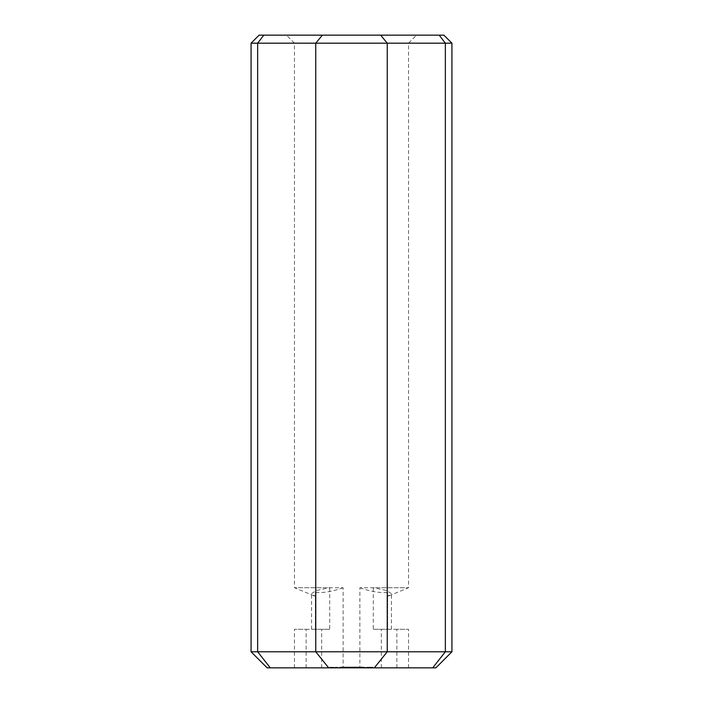 <?xml version="1.0" encoding="UTF-8"?>
<svg xmlns="http://www.w3.org/2000/svg" width="703" height="703" viewBox="0 0 703 703"><rect width="100%" height="100%" fill="white"/><g stroke="black" fill="none" stroke-linecap="round" stroke-linejoin="round"><path stroke-width="0.53" stroke-dasharray="3.52 2.64" d="M344.013 667.85L343.416 667.85L343.416 667.05L344.558 667.05L343.108 667.05L343.978 667.05L343.416 667.05L343.416 667.85L344.013 667.85L344.013 667.05M344.285 667.85L344.285 667.05M344.479 667.85L344.479 667.05M344.558 667.85L344.558 667.05M344.426 667.85L344.426 667.05M343.416 667.85L343.416 667.05L343.108 667.85L343.978 667.85L343.416 667.85M344.329 667.85L344.865 667.85L344.004 667.85L344.004 667.05L344.865 667.05L344.004 667.05L344.004 667.85L344.329 667.05M344.681 667.85L344.681 667.05M344.865 667.85L344.865 667.05M344.795 667.85L344.795 667.05M344.611 667.85L344.611 667.05M343.108 667.85L343.108 667.05L343.108 667.85M348.301 667.85L348.301 667.05L347.431 667.05L348.301 667.05L348.301 667.85L347.431 667.85L348.301 667.85M347.431 667.85L347.431 667.05L347.431 667.85M352.704 667.85L350.973 667.85L352.335 667.85L352.335 667.05L350.973 667.05L352.475 667.05L352.783 667.85L352.704 667.05M352.475 667.85L352.475 667.05M351.851 667.85L351.851 667.05M351.526 667.85L351.526 667.05M351.333 667.85L351.333 667.05M351.28 667.85L351.28 667.05M350.973 667.85L350.973 667.05L350.973 667.85M351.061 667.85L351.061 667.05M354.866 667.85L354.866 667.217L351.377 667.217L351.131 667.85L355.112 667.85L351.377 667.85L351.351 667.05M351.878 667.85L351.878 667.05M352.423 667.85L352.423 667.05M354.18 667.85L354.18 667.05L353.117 667.05L354.936 667.05L354.18 667.05L354.18 667.85M354.936 667.85L354.936 667.05L355.797 667.05L354.927 667.05L354.936 667.85L355.797 667.85L355.797 667.05L355.797 667.85L354.927 667.85L354.927 667.05L354.927 667.85M351.588 667.85L351.588 667.217L353.117 667.217L353.117 667.85L353.117 667.05L353.117 667.85L353.117 667.217L354.866 667.217M353.873 667.85L353.873 667.05L353.873 667.85M356.465 667.85L356.465 667.05L356.456 667.85L357.106 667.05L356.026 667.05L357.528 667.05L356.781 667.05L356.781 667.85L356.316 667.05L356.456 667.85M357.106 667.85L357.106 667.05M356.254 667.85L356.781 667.85L356.254 667.85L356.254 667.05M356.781 667.85L356.781 667.05L356.781 667.85M357.194 667.85L357.194 667.05M357.449 667.85L357.449 667.05M357.528 667.85L357.528 667.05M357.476 667.85L357.476 667.05M357.335 667.85L357.335 667.05M356.316 667.05L356.316 667.85L356.351 667.217L358.794 667.217L356.359 667.217L356.113 667.85L358.794 667.85L356.359 667.85L356.359 667.05M356.113 667.85L356.113 667.05M356.026 667.85L356.026 667.05M359.962 667.85L361.087 667.85L359.567 667.85L361.087 667.85L359.962 667.85L359.962 667.05L361.087 667.05L359.962 667.05M360.059 667.85L360.077 667.05M360.841 667.85L360.841 667.05M361.026 667.85L361.026 667.05M361.087 667.85L361.087 667.05L359.567 667.05L361.087 667.05L361.087 667.85L361.087 667.05M360.894 667.85L360.894 667.05M360.367 667.85L360.367 667.05L359.62 667.05L360.367 667.05L360.358 667.85M396.87 667.85L396.87 629.282L408.54 629.282L373.302 629.282L373.302 587.743L408.54 587.743L359.866 587.743L359.866 667.85L408.54 667.85L294.46 667.85L359.866 667.85L359.848 667.05M359.62 667.85L359.62 667.05M359.91 667.85L359.91 667.05M360.033 667.85L360.033 667.05M360.674 667.85L360.674 667.05L360.665 667.85M360.797 667.85L360.797 667.05M359.813 667.85L359.787 667.05M359.602 667.85L359.602 667.05L359.567 667.85M367.036 667.85L367.036 667.217L367.985 667.217L367.036 667.217L367.036 667.85L367.985 667.85L367.985 667.217L367.985 667.85L367.036 667.85M366.553 667.85L366.79 667.217L368.469 667.217L366.553 667.217L366.79 667.85L368.231 667.85L368.231 667.217L368.469 667.85L368.469 667.217L368.469 667.85L366.553 667.85L366.553 667.217L366.553 667.85M359.048 667.85L359.048 667.217M358.987 667.85L358.987 667.05L358.249 667.05L358.108 667.85L358.24 667.05L358.565 667.85L359.031 667.05L359.031 667.85L359.031 667.05L358.89 667.85L358.89 667.05L358.565 667.85L357.818 667.85L359.321 667.85L356.606 667.85L356.606 667.217L358.565 667.217L356.606 667.217L356.606 667.85L358.31 667.85L358.31 667.217L358.565 667.85L358.565 667.217M356.606 667.85L356.606 667.217L356.606 667.85M342.695 667.05L342.598 667.85L340.067 667.85L342.836 667.85L339.698 667.85L342.625 667.85L341.245 667.85L342.598 667.85L342.589 667.05L342.695 667.85L339.575 667.85L342.704 667.85L342.704 667.217L340.067 667.217L342.836 667.217L339.575 667.217L342.704 667.217M342.51 667.85L342.616 667.217M342.405 667.85L342.343 667.217M341.588 667.85L341.588 667.217M340.735 667.85L340.735 667.217M340.067 667.85L340.067 667.217L340.067 667.85M342.836 667.85L342.836 667.217L342.836 667.85M342.291 667.85L342.291 667.05L341.843 667.85L340.867 667.85L341.834 667.85L341.816 667.217M340.683 667.85L340.683 667.217M339.795 667.85L339.795 667.217M339.698 667.85L339.698 667.217M342.343 667.05L342.141 667.85L342.133 667.05L341.72 667.85L341.711 667.217M340.612 667.85L340.612 667.217M339.575 667.85L339.575 667.217L339.575 667.85M341.676 667.85L341.676 667.217M340.823 667.85L340.823 667.217M340.032 667.85L340.032 667.217M343.249 667.85L346.403 667.85L343.486 667.85L343.249 667.217L346.658 667.217L343.486 667.217L343.486 667.85L343.249 667.217M344.716 667.85L344.716 667.217L344.716 667.85M346.658 667.85L346.658 667.217M344.953 667.85L344.953 667.217M345.199 667.85L345.199 667.217L345.199 667.85M360.305 667.85L360.305 667.217L360.305 667.85M369.4 667.85L368.908 667.217L370.833 667.217L369.4 667.217L369.4 667.85L368.908 667.217L368.908 667.85L369.4 667.217L369.4 667.85L370.833 667.85L369.4 667.85M370.182 667.85L370.182 667.217M370.472 667.85L370.472 667.217M370.833 667.85L370.833 667.217M370.376 667.85L370.376 667.217M370.042 667.85L370.042 667.217M364.989 667.85L364.989 667.217M365.402 667.85L365.815 667.217L365.402 667.85M365.815 667.85L365.815 667.217M354.62 667.85L354.62 667.217L354.62 667.85M353.328 667.85L353.328 667.217M352.906 667.85L352.906 667.217M351.623 667.85L351.623 667.217L351.623 667.85M351.386 667.85L351.588 667.217M351.131 667.85L351.131 667.217L351.131 667.85M355.103 667.85L355.103 667.217L355.112 667.85M354.857 667.85L354.857 667.217M354.655 667.85L354.655 667.217M335.683 667.85L329.725 667.85L333.714 667.85L333.714 667.217L337.695 667.217L333.714 667.217L333.714 667.85L334.479 667.85L334.479 667.217L334.479 667.85L335.103 667.85L335.103 667.217L335.683 667.85L335.683 667.217M333.679 667.85L332.317 667.217L332.967 667.85L333.679 667.85L333.679 667.217M332.291 667.85L331.895 667.217L332.291 667.85M337.695 667.85L334.426 667.85L334.408 667.217L334.426 667.85L335.129 667.85L335.129 667.217L335.129 667.85L335.454 667.217L335.454 667.85L335.964 667.217L335.964 667.85L336.64 667.85L336.64 667.217L336.64 667.85L337.431 667.85L337.431 667.217L337.695 667.85L337.695 667.217M331.895 667.85L331.737 667.217L331.895 667.85M331.737 667.85L331.737 667.217M332.941 667.85L332.941 667.217M331.965 667.85L331.456 667.217L331.965 667.85M331.456 667.85L331.456 667.217L330.779 667.217L331.456 667.217L331.456 667.85M330.779 667.85L330.779 667.217L329.988 667.217L330.779 667.217L330.779 667.85M329.988 667.85L329.786 667.217L329.988 667.85M329.786 667.85L329.725 667.217L329.786 667.85M329.725 667.85L329.725 667.217M332.994 667.85L332.994 667.217M333.714 667.85L333.714 667.217M349.997 667.85L350.252 667.217L347.317 667.217L350.252 667.217L350.252 667.85L349.997 667.217L347.8 667.217L349.997 667.217L349.997 667.85L347.554 667.85L347.554 667.217L347.317 667.85L347.317 667.217L347.317 667.85L349.997 667.85L349.997 667.217L350.252 667.85L347.8 667.85L349.997 667.85M347.8 667.85L347.8 667.217L349.505 667.217L347.8 667.217L347.8 667.85L349.505 667.85L347.8 667.85L347.8 667.217L347.8 667.85M349.505 667.85L349.76 667.217L349.505 667.85M349.76 667.85L349.76 667.217M363.548 667.85L361.852 667.85L361.852 667.217L364.295 667.217L361.36 667.217L364.04 667.217L361.852 667.217L363.548 667.217L361.852 667.217L361.852 667.85L364.04 667.85L364.295 667.217L364.04 667.85L364.295 667.217L364.295 667.85L361.597 667.85L361.597 667.217L361.36 667.85L361.36 667.217L361.36 667.85L364.04 667.85L361.852 667.85L363.548 667.85L363.803 667.217L363.548 667.85M363.803 667.85L363.803 667.217M361.852 667.85L361.852 667.217L361.852 667.85M364.04 667.85L364.04 667.217L364.04 667.85M371.562 667.85L372.511 667.85L372.511 667.217L371.07 667.217L372.511 667.217L372.511 667.85L371.562 667.85L371.562 667.217L371.562 667.85L371.562 667.217L371.562 667.85L372.511 667.85L372.511 667.217L372.511 667.85L371.316 667.85L371.316 667.217L372.757 667.217L371.07 667.217L371.562 667.85M372.994 667.85L372.994 667.217L372.994 667.85L372.757 667.217L372.757 667.85L371.316 667.85L372.994 667.85M371.316 667.85L371.316 667.217L371.316 667.85M371.07 667.85L371.07 667.217L371.07 667.85M358.108 667.05L358.108 667.85M358.047 667.85L357.818 667.05L358.565 667.05L358.047 667.05M359.233 667.85L358.987 667.05M359.321 667.85L359.233 667.05M359.268 667.85L359.321 667.05M359.119 667.85L359.268 667.05M358.89 667.85L359.119 667.05M358.565 667.85L358.89 667.05M358.152 667.85L358.152 667.05M357.897 667.85L357.897 667.05M357.818 667.85L357.818 667.05M362.458 667.85L361.685 667.85L362.467 667.85L362.15 667.05L362.625 667.05L361.43 667.05L362.528 667.05L362.08 667.05L362.476 667.85L362.458 667.05M362.115 667.85L362.906 667.85L361.395 667.85L362.115 667.85L362.142 667.05L362.15 667.85L362.115 667.05M361.834 667.85L362.625 667.85L361.43 667.85L361.834 667.05M361.685 667.85L361.685 667.05L361.702 667.85M361.641 667.85L361.641 667.05M362.08 667.85L362.089 667.05M362.52 667.85L362.52 667.05L362.528 667.85M362.81 667.85L362.906 667.05L362.81 667.85M362.906 667.85L362.906 667.05M361.597 667.85L361.597 667.05L361.588 667.85M361.395 667.85L361.395 667.05M362.388 667.85L362.388 667.05M362.625 667.85L362.625 667.05L362.625 667.85M362.317 667.85L362.317 667.05M361.43 667.85L361.43 667.05M348.934 667.85L348.934 667.05L350.454 667.05L348.644 667.05L348.934 667.85L350.454 667.85L348.934 667.85L348.952 667.05M350.147 667.85L350.147 667.05M350.454 667.85L350.454 667.05L350.454 667.85M350.164 667.85L350.164 667.05L350.164 667.85M348.644 667.85L348.644 667.05L348.644 667.85M345.542 667.85L345.252 667.05L346.772 667.05L345.542 667.05L345.252 667.85L346.772 667.85L345.542 667.85M346.755 667.85L346.772 667.05M347.062 667.85L347.062 667.05L347.062 667.85M345.568 667.85L345.568 667.05M345.252 667.85L345.252 667.05L345.252 667.85M340.99 667.85L340.867 667.05L342.291 667.05M341.324 667.85L340.99 667.05M341.834 667.85L341.324 667.05M342.625 667.05L342.335 667.85L342.299 667.05L341.034 667.05L342.51 667.05M341.799 667.85L341.799 667.05L341.772 667.85M341.333 667.85L341.333 667.05L341.342 667.85M341.72 667.05L341.28 667.85L341.245 667.05L342.405 667.05M341.377 667.85L341.377 667.05M342.176 667.85L342.176 667.05M342.212 667.85L342.212 667.05M341.763 667.85L341.763 667.05M341.052 667.85L341.052 667.05L341.034 667.85M340.955 667.85L340.955 667.05M342.335 667.85L342.335 667.05M341.482 667.85L341.482 667.05M341.245 667.85L341.245 667.05M341.148 667.85L341.148 667.05M340.867 667.85L340.867 667.05M435.86 667.85L267.14 667.85M315.348 43.182L408.54 43.182L315.348 43.182M392.749 35.15L286.42 35.15L392.749 35.15M259.108 35.15L443.892 35.15M306.13 667.85L306.13 629.282L294.46 629.282L329.698 629.282L329.698 587.743L294.46 587.743L343.134 587.743L343.134 667.85M263.818 35.15L257.649 43.182L251.068 43.182M322.361 35.15L315.752 43.182L257.649 43.182L257.649 651.778L451.932 651.778M380.639 35.15L387.248 43.182L315.752 43.182L315.752 651.778L328.679 667.85M439.182 35.15L445.351 43.182L387.248 43.182L387.248 651.778L374.321 667.85M451.932 43.182L445.351 43.182L445.351 651.778L432.714 667.85M343.134 587.743C332.291 591.592 323.029 593.139 315.348 592.392L315.348 596.337L311.552 593.648L316.385 590.476L329.698 587.743M359.866 587.743C370.709 591.592 379.971 593.139 387.652 592.392L387.652 596.337L391.448 593.648L386.615 590.476L373.302 587.743M381.342 667.85L381.342 629.282L387.652 629.282L387.652 592.392M373.302 629.282L391.448 629.282L387.652 629.282L387.652 596.337M329.698 629.282L311.552 629.282L315.348 629.282L315.348 596.337M321.658 667.85L321.658 629.282L315.348 629.282L315.348 592.392M270.286 667.85L257.649 651.778L251.068 651.778M381.342 629.282L396.87 629.282M321.658 629.282L306.13 629.282M343.978 667.85L343.978 667.05M360.402 667.85L360.402 667.05M360.156 667.85L360.156 667.05M357.238 667.05L357.238 667.85M359.031 667.05L359.031 667.85M388.9 595.88L408.54 587.743L408.54 43.182L416.58 35.15M314.1 595.88L294.46 587.743L294.46 43.182L286.42 35.15M408.54 667.85L408.54 629.282M294.46 667.85L294.46 629.282M311.552 629.282L311.552 593.648M391.448 629.282L391.448 593.648"/><path stroke-width="1.05" d="M432.714 667.85L435.86 667.85L451.932 651.778L251.068 651.778L267.14 667.85L432.714 667.85L445.351 651.778L445.351 43.182L451.932 43.182L451.932 651.778M380.639 35.15L259.108 35.15L251.068 43.182L387.248 43.182L380.639 35.15L439.182 35.15L445.351 43.182L387.248 43.182L387.248 651.778L374.321 667.85M451.932 43.182L443.892 35.15L439.182 35.15M322.361 35.15L315.752 43.182L315.752 651.778L328.679 667.85M263.818 35.15L257.649 43.182L257.649 651.778L270.286 667.85M251.068 43.182L251.068 651.778"/></g></svg>
